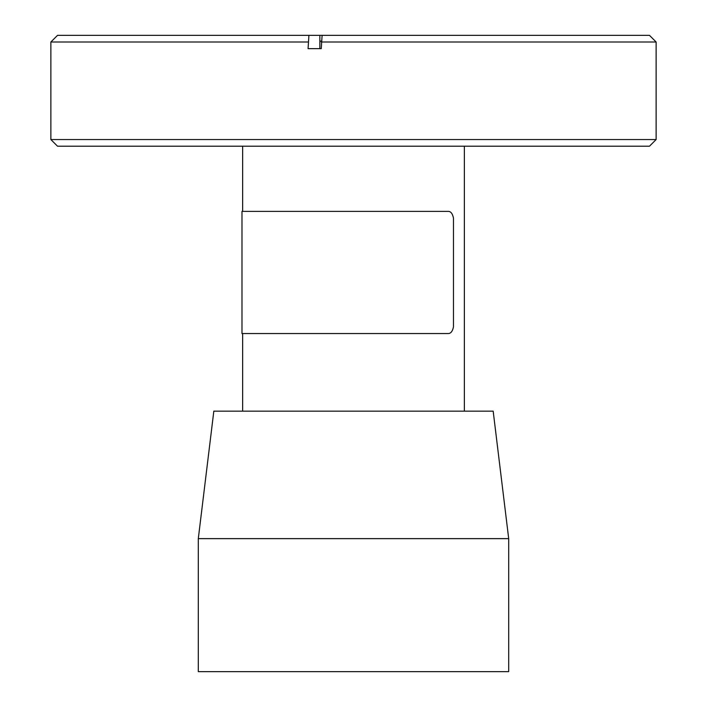 <?xml version="1.0" encoding="UTF-8"?>
<svg xmlns="http://www.w3.org/2000/svg" width="707" height="707" viewBox="0 0 707 707"><rect width="100%" height="100%" fill="white"/><g stroke="black" fill="none" stroke-linecap="round" stroke-linejoin="round"><path stroke-width="1.06" d="M508.695 671.65L198.305 671.65L198.305 538.628L508.695 538.628L508.695 671.65M508.695 538.628L493.177 411.147L213.823 411.147L198.305 538.628M321.376 41.112L319.856 41.112M321.261 48.65L319.856 48.65L319.856 35.35L322.109 35.35L321.261 48.65L308.066 48.65L308.915 35.35L319.856 35.35M50.869 139.553L57.523 146.208L649.477 146.208L656.131 139.553L50.869 139.553L50.869 42.005L308.066 42.005M656.131 139.553L656.131 42.005L321.261 42.005M656.131 42.005L649.477 35.35L322.109 35.35M308.915 35.35L57.523 35.35L50.869 42.005M464.358 394.515L464.358 150.635M448.521 333.545L241.98 333.545L241.98 211.384L448.521 211.384C450.925 211.526 452.577 213.77 453.47 218.118L453.47 326.811C452.657 331.053 451.004 333.297 448.521 333.545M464.358 411.147L464.358 146.208M242.642 411.147L242.642 333.545M242.642 211.384L242.642 146.208"/></g></svg>
